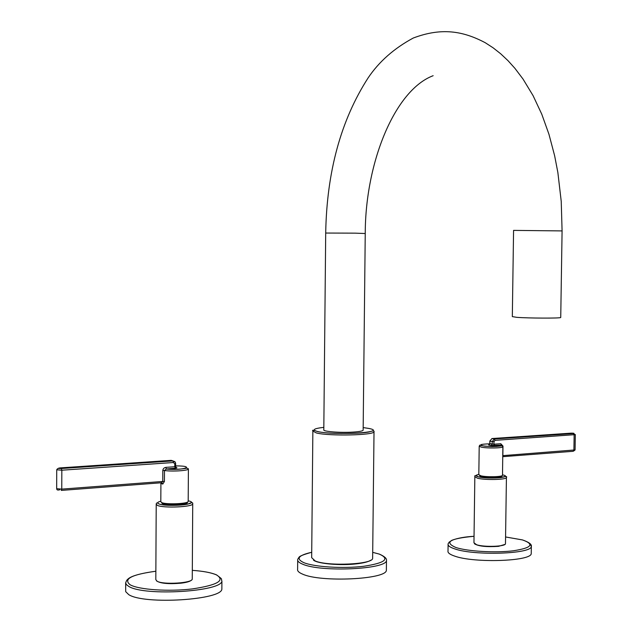 <?xml version="1.0" encoding="UTF-8"?>
<svg xmlns="http://www.w3.org/2000/svg" width="632" height="632" viewBox="0 0 632 632"><rect width="100%" height="100%" fill="white"/><g stroke="black" fill="none" stroke-linecap="round" stroke-linejoin="round"><path stroke-width="0.95" d="M560.734 317.351L560.734 317.525C559.992 318.378 528.573 318.252 516.802 317.343L512.323 316.616L512.971 271.902M353.146 432.091C340.356 432.959 322.312 431.506 323.805 429.768L325.701 233.042L355.216 233.153L365.241 233.524L363.147 430.242C362.539 431.071 359.205 431.688 353.146 432.091M372.643 557.677L372.635 558.404C372.572 564.447 327.771 566.509 315.178 560.947L311.671 557.661L312.856 431.419M370.794 560.205C368.44 561.769 363.803 562.97 356.882 563.807C340.956 565.798 318.038 563.839 313.488 560.165M386.373 569.195L386.365 570.309C386.413 579.449 320.614 582.601 302.554 574.117C298.857 572.568 297.214 570.941 297.617 569.227L297.696 560.402M156.215 504.47L155.812 579.631L157.099 581.243C163.269 584.956 192.349 583.139 192.254 579.094L192.254 578.715M187.443 502.116L187.522 502.472C187.578 504.684 166.856 505.616 162.416 503.586L161.563 502.527M191.551 580.018C190.319 581.408 186.772 582.467 180.918 583.194C168.46 584.213 160.323 583.447 156.515 580.887M221.911 580.879C220.149 578.422 224.637 580.848 216.61 574.923C211.436 572.655 203.338 571.131 192.31 570.348C203.314 571.146 211.38 572.663 216.515 574.93C225.434 580.468 217.392 585.129 192.389 588.906C168.823 591.773 138.977 589.759 130.176 584.805C122.956 579.086 131.511 574.559 155.859 571.225C140.588 573.342 131.306 575.942 128.004 579.023L126.724 580.318L125.618 582.909L126.471 584.703L128.778 586.417C144.38 596.482 222.559 591.576 221.911 580.879L221.856 588.945C222.504 599.894 144.333 604.95 128.738 594.641L125.705 591.671L125.657 583.21M221.856 588.945L221.864 587.863M161.745 482.753L162.78 484.065L164.415 481.489L164.478 470.508L166.335 469.007L165.789 467.372L174.78 466.74L174.795 463.856L173.445 462.513L61.825 470.208L61.762 489.129L162.764 481.458L161.516 482.753L61.43 490.4M188.36 468.731L188.399 468.999C188.407 470.666 171.967 471.725 164.478 470.508L162.819 470.469L163.095 469.236L164.154 467.964L165.789 467.372M161.01 482.793L161.286 483.527L161.081 482.785M160.915 482.801L160.812 501.697L161.8 502.63C166.461 504.755 188.257 503.783 188.194 501.468L188.194 501.255M474.837 476.986L473.953 542.777L476.647 544.752C484.175 547.32 505.292 546.617 505.474 543.82L505.474 543.441M501.784 475.809L501.911 476.188C501.776 477.721 486.735 478.061 481.331 476.647L479.514 475.39M504.944 544.421L498.522 546.348C486.537 547.138 478.511 546.285 474.458 543.781M531.251 552.637L531.236 553.695C530.951 561.319 474.245 563.238 454.779 556.144C449.779 554.469 447.527 552.724 448.017 550.899L448.096 544.768M575.317 434.618L495.03 440.354L493.971 441.689L493.94 444.209L494.603 445.607L501.508 445.133L500.797 443.727L502.993 446.081L502.851 455.632L575.073 449.929M502.764 456.659L502.78 455.64M479.206 446.334L478.819 474.664L480.857 475.801C486.545 477.279 502.361 476.931 502.503 475.327L502.503 475.114M312.066 515.649L312.042 517.892M512.971 271.863L513.571 230.388L562.085 230.917M365.241 233.556L365.241 233.524C365.32 162.361 394.85 90.107 433.149 75.698M323.829 427.358C313.733 428.52 311.655 429.91 317.612 431.53C334.676 435.748 389.304 432.312 368.827 428.441L363.179 427.58M374.018 431.774C374.476 430.668 372.927 430.7 369.365 431.877C361.235 433.947 327.566 434.121 317.446 431.553C313.48 429.973 311.947 429.799 312.856 431.024L316.387 432.959C329.043 436.278 373.986 435.298 374.018 431.774L372.635 558.404M386.476 560.513C386.523 569.369 320.708 572.402 302.641 564.171C298.944 562.67 297.301 561.09 297.704 559.431L298.604 557.787C300.24 557.661 294.978 556.903 311.726 552.273C298.217 555.331 295.602 558.799 303.873 562.678C314.467 566.999 343.073 568.768 363.566 566.304C384.975 563.033 390.228 558.972 379.326 554.114L372.698 552.344L379.382 554.114C384.533 556.389 386.903 558.522 386.476 560.513L386.365 570.309M192.254 579.094L192.728 503.886C193.052 502.227 191.472 502.282 187.996 504.052C180.618 505.853 163.333 505.75 158.806 503.894C157.21 502.535 156.349 502.638 156.215 504.186L157.51 505.442C163.696 508.318 192.831 506.998 192.728 503.886L192.602 503.349M191.717 502.74L191.291 502.566M160.812 501.2C157.447 502.077 156.807 502.969 158.885 503.886C166.382 507.172 199.317 504.328 189.963 501.255L188.202 500.765M162.819 470.469L162.764 481.458L164.415 481.489M175.688 465.887C197.034 465.895 182.664 470.856 166.335 469.007L175.333 468.359L174.78 466.74L175.68 466.542L175.585 463.58M176.921 467.798L176.036 467.506L176.921 467.798L175.333 468.359M175.57 466.456L176.723 468.067L166.2 469.007C174.566 470.161 187.878 468.367 186.843 467.996L188.399 468.999L188.194 501.468M174.795 463.856L175.696 463.667L175.285 462.182L172.899 460.894L61.336 468.51C58.01 468.51 57.528 468.312 59.882 467.925L171.225 460.357L172.955 460.91M174.819 461.613L171.225 460.357M173.445 462.513L172.931 460.91L61.336 468.51M61.825 470.208L61.367 468.525C59.029 467.87 57.48 468.288 56.722 469.781L61.825 470.208M56.722 469.829L56.675 488.67L61.762 489.129L61.272 490.416M162.78 484.065L161.286 483.527M505.474 543.82L506.422 477.594C507.314 476.101 505.545 476.109 501.113 477.594C492.984 478.377 485.479 478.132 478.582 476.884C475.635 475.24 474.395 475.177 474.845 476.702L477.547 478.227C485.099 480.225 506.248 479.743 506.422 477.594L506.327 477.136M478.819 474.403C475.288 475.146 475.217 475.975 478.614 476.876C488.733 479.451 514.006 477.271 502.543 474.853L502.503 474.845M531.236 553.695L531.346 546.562C531.062 554.011 474.348 555.868 454.874 548.932C449.873 547.296 447.614 545.59 448.104 543.812L449.194 542.114L451.919 540.273C457.766 538.085 465.144 536.766 474.039 536.299C449.81 538.504 443.783 542.248 455.964 547.541C467.838 551.396 495.275 552.992 513.247 550.804C531.749 547.904 534.814 544.286 522.459 539.933L505.568 536.963L522.506 539.926C529.016 542.201 531.962 544.413 531.346 546.562L530.28 544.089M500.797 443.727L493.94 444.209L490.005 443.704L489.223 444.628M493.971 441.689L490.037 441.183L489.784 443.601L489.816 441.104L491.988 438.545L571.154 433.149C573.769 433.157 574.52 433.291 573.414 433.552L494.319 438.948L492.209 441.618L492.17 444.138L491.19 445.465L488.947 445.039M494.643 445.615L491.111 445.473M489.761 443.822C479.814 444.17 478.14 444.952 484.736 446.168C494.927 446.84 500.512 446.5 501.508 445.133M481.252 447.14L479.206 446.145C481.134 443.948 475.604 445.908 492.012 446.571C506.651 446.168 500.441 444.707 502.906 446.761C502.772 448.151 486.94 448.436 481.252 447.14M488.56 444.912L489.35 444.912M502.875 446.516L502.503 475.327M491.878 438.569L494.366 438.964L495.03 440.354M502.764 456.683L573.129 451.303L573.903 450.237L574.148 434.903L573.414 433.552M560.734 317.525L562.085 230.846L561.232 201.371L557.859 172.481L554.627 155.709L548.963 134.292L541.766 114.187L533.092 95.669L522.996 79.016L514.938 68.359L508.002 60.664L500.71 53.799L493.102 47.803L485.242 42.715C462.924 30.928 441.46 27.358 413.257 38.031C394.076 48.372 379.05 61.636 368.164 77.823C340.932 120.064 326.784 171.785 325.701 233.011M59.795 489.761C57.773 490.369 56.73 490.021 56.675 488.726M162.084 502.732L162.084 503.435M186.914 502.337L186.914 503.04M489.784 443.617L488.757 444.896L491.19 445.465L501.46 445.118M489.816 441.081L491.988 438.545L494.366 438.964L573.461 433.56L575.317 434.666L575.073 449.976L573.698 451.011M501.381 475.943L501.373 476.591M479.909 475.541L479.901 476.188"/></g></svg>
